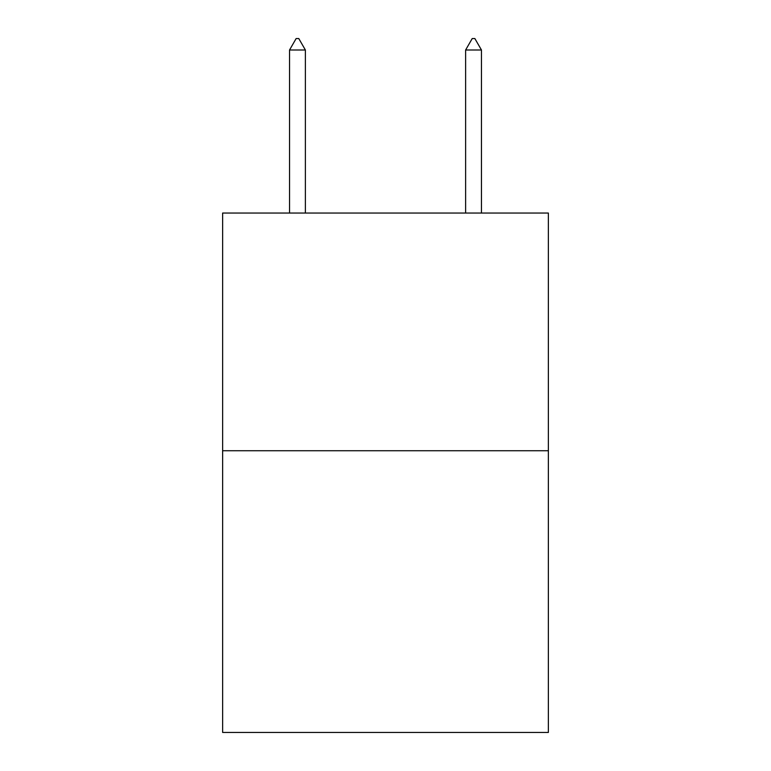 <?xml version="1.0" encoding="UTF-8"?>
<svg xmlns="http://www.w3.org/2000/svg" width="771" height="771" viewBox="0 0 771 771"><rect width="100%" height="100%" fill="white"/><g stroke="black" fill="none" stroke-linecap="round" stroke-linejoin="round"><path stroke-width="1.16" d="M548.364 450.736L548.364 213.037L222.636 213.037L222.636 732.45L548.364 732.45L548.364 450.736L222.636 450.736M305.383 49.999L298.782 38.55L296.141 38.55L289.539 49.999L305.383 49.999L305.383 213.037M289.539 49.999L289.539 213.037M472.218 38.55L474.859 38.55L481.461 49.999L465.617 49.999L472.218 38.55M481.461 213.037L481.461 49.999M465.617 213.037L465.617 49.999"/></g></svg>
